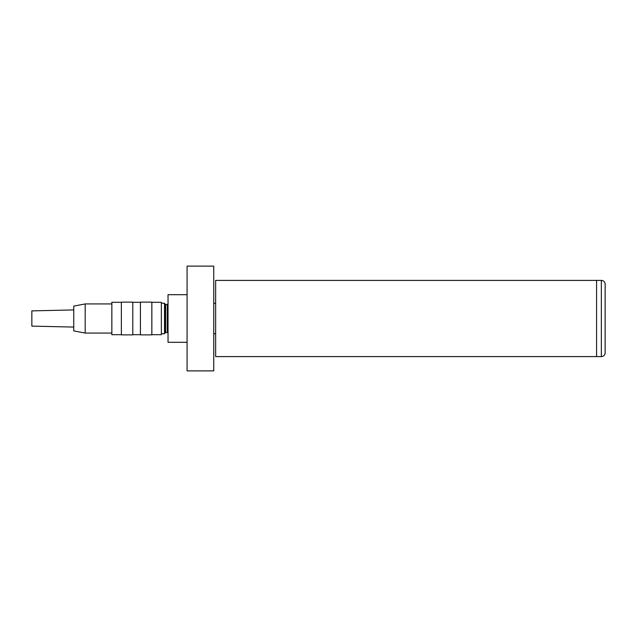 <?xml version="1.0" encoding="UTF-8"?>
<svg xmlns="http://www.w3.org/2000/svg" width="637" height="637" viewBox="0 0 637 637"><rect width="100%" height="100%" fill="white"/><g stroke="black" fill="none" stroke-linecap="round" stroke-linejoin="round"><path stroke-width="0.96" d="M213.745 266.123L213.745 370.877L187.079 370.877L187.079 266.123L213.745 266.123M187.079 294.692L168.033 294.692L168.033 342.308L187.079 342.308M161.368 303.26L164.513 303.26L164.513 333.74L164.959 332.976A0.764 0.764 0 0 1 165.612 332.594L165.612 304.406L167.268 304.406A0.764 0.764 0 0 0 168.033 303.642M167.268 304.406L167.268 332.594A0.764 0.764 0 0 1 168.033 333.358M164.959 332.976L164.959 304.024A0.764 0.764 0 0 0 165.612 304.406M215.648 303.26L213.745 303.26M213.745 333.74L215.648 333.74M151.845 302.312L161.368 302.312L161.368 334.688L151.845 334.688M151.845 302.121L151.845 334.879L140.419 334.879L140.419 302.121L151.845 302.121M132.799 302.121L132.799 334.879L121.372 334.879L121.372 302.121L132.799 302.121M121.372 302.312L111.849 302.312L111.849 334.688L121.372 334.688M85.183 333.071L73.749 330.882L73.749 306.118L85.183 303.929L85.183 333.071L111.849 333.071M73.749 309.932L31.85 310.88L31.85 326.12L73.749 327.068M601.344 280.407L596.582 280.407L596.582 356.593L215.648 356.593L215.648 280.407L596.582 280.407L596.582 356.593L601.344 356.593A3.806 3.806 0 0 0 605.15 352.787L605.15 284.213A3.806 3.806 0 0 0 601.344 280.407L601.344 356.593M164.959 304.024L164.513 303.26M165.612 332.594L167.268 332.594M161.368 333.74L164.513 333.74M132.799 302.312L140.419 302.312M85.183 303.929L111.849 303.929M132.799 334.688L140.419 334.688"/></g></svg>
